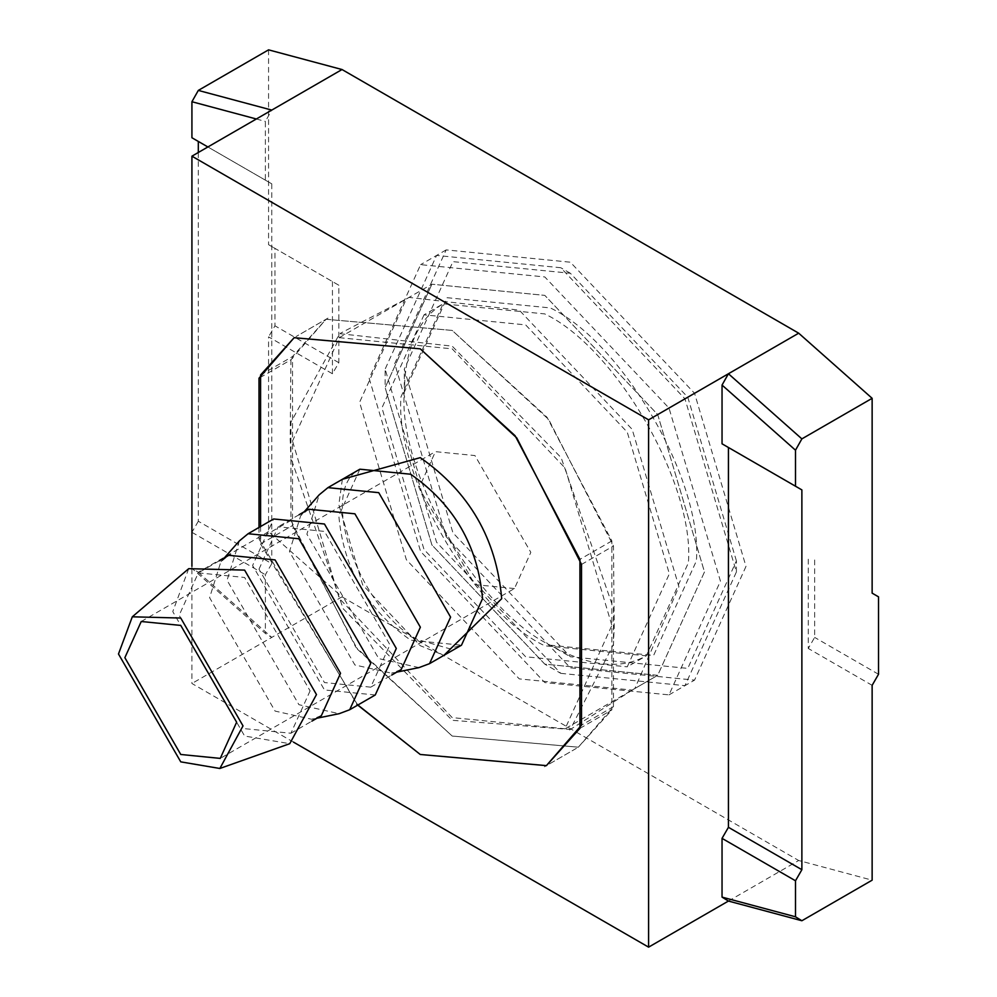 <?xml version="1.0" encoding="UTF-8"?>
<svg xmlns="http://www.w3.org/2000/svg" width="997" height="997" viewBox="0 0 997 997"><rect width="100%" height="100%" fill="white"/><g stroke="black" fill="none" stroke-linecap="round" stroke-linejoin="round"><path stroke-width="0.75" stroke-dasharray="4.99 3.74" d="M878.519 596.842L872.138 593.153M814.649 559.965L814.649 637.407L808.268 648.461L808.268 556.276M878.519 674.271L814.649 637.407M369.164 378.362L420.609 551.466L544.811 682.571L668.999 694.872L720.445 581.164L668.999 408.06L544.811 276.954L420.609 264.654L369.164 378.362M745.993 566.421L694.548 680.128L570.359 667.828L446.158 536.722L394.712 363.606L446.158 249.898L570.359 262.199L694.548 393.304L745.993 566.421M339.292 337.671L452.189 348.85L565.1 468.042L611.871 625.418L611.871 540.922L547.054 417.307L452.189 330.418L326.069 319.264L292.52 356.552L292.52 441.048L339.292 337.671L431.9 284.207L406.352 298.95L359.581 402.327L406.352 559.703L519.263 678.882L632.16 690.074L657.708 675.318L704.48 571.954L657.708 414.578L544.811 295.386L431.9 284.207L544.811 295.386L657.708 414.578L704.48 571.954L657.708 675.318L544.811 664.139L431.9 544.948L385.129 387.571L431.9 284.207L385.129 387.571L431.9 544.948L544.798 664.139L560.775 673.349L436.574 542.243L385.129 369.139L385.129 387.571M290.925 359.78L290.177 439.689L290.925 458.047L290.925 422.205L339.665 333.671L452.189 346.146L561.137 457.648L613.467 608.419L613.467 644.261L614.214 626.764L613.467 545.995L548.699 419.5L452.189 330.418L326.044 319.277L290.925 359.78L258.996 378.212M581.525 564.427L613.467 545.995M613.467 706.686L613.467 644.261L570.334 729.455L452.189 720.308L343.255 608.818L290.925 458.047L290.925 520.471L355.68 646.966L452.189 736.048L578.347 747.177L613.467 706.686L581.525 725.118M258.996 527.438L258.996 538.903L290.925 520.471M258.996 538.903L356.876 704.218M632.16 690.074L634.915 688.404L678.932 586.697L632.16 429.321L519.263 310.142L409.181 297.405L340.5 333.235M406.352 298.95L409.181 297.405M293.467 742.117L191.923 683.493L191.923 566.246M728.433 901.051L798.684 860.498L872.138 880.177M268.567 49.85L268.567 244.689L338.83 285.254L338.83 362.684L332.437 373.75L268.567 336.874L268.567 531.713L342.021 596.842L191.923 683.493M342.021 596.842L798.684 860.498M268.567 531.713L198.316 572.278L191.923 568.327L265.376 633.456L265.376 574.721L271.77 563.654L198.316 521.244L198.316 152.504M198.316 572.278L271.77 637.407L265.376 633.456M338.83 285.254L274.96 248.378L274.96 325.807L268.567 336.874M338.83 362.684L274.96 325.807M332.437 281.565L332.437 373.75M268.567 244.689L274.96 248.378M265.376 180.158L207.899 146.97L271.77 183.847L265.376 180.158L265.376 121.41L271.77 110.094M256.341 118.992L265.376 121.41M198.316 141.437L191.923 137.748M271.77 183.847L271.77 563.654M198.316 521.244L191.923 532.311L191.923 568.327M191.923 532.311L265.376 574.721M872.138 685.338L808.268 648.461M310.092 690.871L290.912 733.256L244.626 728.67L179.161 615.274L198.328 572.889L244.626 577.475L310.092 690.871M321.358 715.672L311.749 719.286L275.072 711.085L209.607 597.689L220.848 561.822L228.787 555.317M239.392 540.885L227.054 580.242L298.913 704.692L339.167 713.69M375.258 694.984L324.461 689.949L252.602 565.498L273.652 518.976M258.996 569.187L278.163 526.802L324.461 531.389L389.927 644.772L370.747 687.157L324.461 682.571L258.996 569.187M308.621 509.218L300.683 515.736L289.442 551.603L354.907 664.987L391.597 673.187L396.769 672.128M401.205 669.573L391.597 673.187M419.002 667.604L378.748 658.606L306.889 534.155L319.227 494.786M342.357 479.308L338.83 504.656L362.684 584.915L420.26 645.695L443.964 655.316M611.871 540.922L579.93 559.367M260.591 374.984L292.52 356.552M357.736 705.103L260.591 543.976L260.591 526.516M579.93 728.346L611.871 709.914L611.871 625.418L565.1 728.795L657.708 675.318L544.798 664.139M565.1 728.795L452.189 717.603L339.292 598.412L292.52 441.048L292.52 525.531L260.591 543.976M292.52 525.531L357.337 649.147L452.189 736.048L578.322 747.202L611.871 709.914M560.775 673.349L684.964 685.662L736.409 571.954L684.964 398.837L560.775 267.732L436.574 255.431L385.129 369.139M736.409 571.954L736.409 560.887L687.78 668.389L570.346 656.761L452.925 532.809L404.296 369.139L404.296 392.257L447.067 297.704L550.332 307.936C622.589 342.108 702.91 481.227 696.38 560.887L653.608 655.44L550.332 645.209C588.729 666.47 620.72 670.009 646.305 655.827L688.391 562.794C694.822 484.405 615.797 347.517 544.686 313.893L443.079 303.823L400.981 396.856C394.563 475.245 473.587 612.133 544.686 645.769L646.305 655.827L627.263 666.831L669.348 573.798L627.263 432.162L525.643 324.885L424.024 314.828L443.079 303.823C418.005 318.89 405.069 348.364 404.296 392.257C397.766 471.917 478.086 611.024 550.332 645.209L570.346 656.761M736.409 560.887L687.78 397.217L570.359 273.265L452.925 261.638L404.296 369.139M424.024 314.828L381.938 407.86L424.024 549.497L525.643 656.761L627.263 666.831M514.452 588.542L474.946 584.628L419.052 487.832L435.427 451.653L474.946 455.567L530.828 552.363L514.452 588.542L220.262 758.393M188.707 568.676L172.768 611.585L244.626 736.035L289.753 743.687M359.867 469.201L338.83 515.711C343.392 568.39 367.345 609.877 410.677 640.174L461.486 645.196L449.473 648.698L417.456 639.501C359.082 609.653 317.058 489.976 359.867 469.201M668.999 694.872L694.548 680.128M446.158 249.898L420.609 264.654M328.001 318.118L296.059 336.55L328.001 318.118M576.391 748.348L544.462 766.78L576.391 748.348M569.549 729.966L634.915 688.404M290.912 733.256L311.849 721.155M219.265 560.8L198.328 572.889M224.362 557.871L220.848 561.822M311.749 719.286L316.934 718.226M299.112 514.714L278.163 526.802M370.747 687.157L391.684 675.069M304.197 511.773L300.683 515.736M570.359 273.265L560.775 267.732M141.238 621.505L435.427 451.653"/><path stroke-width="1.5" d="M728.433 901.051L801.875 920.742L872.138 880.177L872.138 685.338L878.519 674.271L878.519 596.842L872.138 593.153L872.138 398.314L801.875 438.879L728.433 373.75L722.04 385.066L722.04 443.802L728.433 447.491L728.433 827.311L722.04 838.365L795.494 880.775L795.494 916.791L722.04 897.113L728.433 901.051L648.598 947.15L293.467 742.117M722.04 838.365L722.04 897.113M356.876 704.218L420.26 754.48L546.406 765.621L581.525 725.118L581.525 564.427L516.77 437.932L420.26 348.85L294.115 337.721L258.996 378.212L258.996 527.438M191.923 566.246L191.923 156.18L648.598 419.837L648.598 947.15M648.598 419.837L798.684 333.185L342.021 69.528L268.567 49.85L198.316 90.415L191.923 101.731L256.341 118.992M795.494 916.791L801.875 920.742M198.316 152.504L198.316 141.437L207.899 146.97L191.923 137.748L191.923 101.731M191.923 156.18L271.77 110.094L198.316 90.415M271.77 110.094L342.021 69.528M872.138 398.314L798.684 333.185M801.875 438.879L795.494 450.195L722.04 385.066M795.494 450.195L795.494 486.212L722.04 443.802M795.494 486.212L801.875 489.901L801.875 869.708L728.433 827.311M728.433 447.491L801.875 489.901M795.494 880.775L801.875 869.708M219.265 560.8L228.787 555.317L275.072 559.903L340.538 673.287L321.358 715.672L311.849 721.155M316.934 718.226L339.167 713.69L349.71 709.727L370.759 663.217L298.913 538.766L248.103 533.731L239.392 540.885L224.362 557.871M248.103 533.731L273.652 518.976L324.461 524.011L396.308 648.461L375.258 694.984L349.71 709.727M391.684 675.069L401.205 669.573L420.373 627.2L354.907 513.804L308.621 509.218L299.112 514.714M429.557 663.641L461.486 645.196L482.536 598.686C477.962 546.007 454.009 504.519 410.677 474.236L359.867 469.201L327.938 487.633L378.748 492.668L450.594 617.118L429.557 663.641L419.002 667.604L396.769 672.128M327.938 487.633L319.227 494.786L304.197 511.773M443.964 655.316L501.69 598.686C496.518 538.991 469.375 491.97 420.26 457.635L342.357 479.308M260.591 526.516L260.591 374.984L294.14 337.696L420.26 348.85L515.125 435.751L579.93 559.367L579.93 728.346L546.381 765.634L420.26 754.48L357.736 705.103M124.862 657.684L180.756 754.48L220.262 758.393L236.638 722.214L180.756 625.418L141.238 621.505L124.862 657.684M118.481 653.995L132.302 616.807L180.756 618.04L243.019 725.903L219.863 768.475L180.756 761.858L118.481 653.995M219.863 768.475L289.753 743.687L316.473 694.56L244.626 570.11L188.707 568.676L132.302 616.807"/></g></svg>
